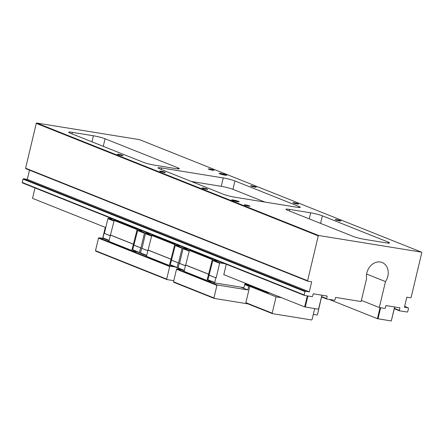 <?xml version="1.0" encoding="UTF-8"?>
<svg xmlns="http://www.w3.org/2000/svg" width="444" height="444" viewBox="0 0 444 444"><rect width="100%" height="100%" fill="white"/><g stroke="black" fill="none" stroke-linecap="round" stroke-linejoin="round"><path stroke-width="0.67" d="M226.046 174.825A3.896 0.405 13.4 0 0 221.65 173.632A3.896 0.405 13.4 0 0 219.12 173.46A3.896 0.405 13.4 0 0 219.752 173.809A3.896 0.405 13.4 0 0 223.765 174.925A3.896 0.405 13.4 0 0 226.656 175.258A3.896 0.405 13.4 0 0 226.046 174.825M225.78 175.269A3.463 0.361 13.4 0 0 225.596 175.191A3.463 0.361 13.4 0 0 219.897 173.865M238.522 201.365A3.896 0.405 13.4 0 0 234.127 200.172A3.896 0.405 13.4 0 0 231.596 200A3.896 0.405 13.4 0 0 232.229 200.349A3.896 0.405 13.4 0 0 236.241 201.471A3.896 0.405 13.4 0 0 239.133 201.798A3.896 0.405 13.4 0 0 238.522 201.365M238.262 201.809A3.463 0.361 13.4 0 0 238.073 201.731A3.463 0.361 13.4 0 0 232.373 200.405M213.525 170.013A2.947 0.305 13.4 0 0 210.345 169.142A2.947 0.305 13.4 0 0 208.28 168.948A2.947 0.305 13.4 0 0 208.769 169.247A2.947 0.305 13.4 0 0 211.949 170.119A2.947 0.305 13.4 0 0 214.014 170.313A2.947 0.305 13.4 0 0 213.525 170.013M255.827 186.891A2.947 0.305 13.4 0 0 252.647 186.014A2.947 0.305 13.4 0 0 250.583 185.82A2.947 0.305 13.4 0 0 251.071 186.119A2.947 0.305 13.4 0 0 254.251 186.996A2.947 0.305 13.4 0 0 256.31 187.185A2.947 0.305 13.4 0 0 255.827 186.891M298.129 203.763A2.947 0.305 13.4 0 0 294.949 202.886A2.947 0.305 13.4 0 0 292.885 202.697A2.947 0.305 13.4 0 0 293.373 202.991A2.947 0.305 13.4 0 0 296.553 203.868A2.947 0.305 13.4 0 0 298.612 204.062A2.947 0.305 13.4 0 0 298.129 203.763M340.431 220.635A2.947 0.305 13.4 0 0 337.251 219.763A2.947 0.305 13.4 0 0 335.187 219.569A2.947 0.305 13.4 0 0 335.675 219.869A2.947 0.305 13.4 0 0 338.855 220.74A2.947 0.305 13.4 0 0 340.914 220.934A2.947 0.305 13.4 0 0 340.431 220.635M122.6 155.311A2.947 0.305 13.4 0 0 119.419 154.434A2.947 0.305 13.4 0 0 117.355 154.24A2.947 0.305 13.4 0 0 117.843 154.54A2.947 0.305 13.4 0 0 121.023 155.417A2.947 0.305 13.4 0 0 123.082 155.605A2.947 0.305 13.4 0 0 122.6 155.311M164.902 172.183A2.947 0.305 13.4 0 0 161.721 171.306A2.947 0.305 13.4 0 0 159.657 171.118A2.947 0.305 13.4 0 0 160.145 171.412A2.947 0.305 13.4 0 0 163.325 172.289A2.947 0.305 13.4 0 0 165.384 172.483A2.947 0.305 13.4 0 0 164.902 172.183M207.204 189.055A2.947 0.305 13.4 0 0 204.024 188.178A2.947 0.305 13.4 0 0 201.959 187.99A2.947 0.305 13.4 0 0 202.447 188.289A2.947 0.305 13.4 0 0 205.628 189.161A2.947 0.305 13.4 0 0 207.687 189.355A2.947 0.305 13.4 0 0 207.204 189.055M249.506 205.933A2.947 0.305 13.4 0 0 246.326 205.056A2.947 0.305 13.4 0 0 244.261 204.862A2.947 0.305 13.4 0 0 244.749 205.161A2.947 0.305 13.4 0 0 247.924 206.038A2.947 0.305 13.4 0 0 249.989 206.227A2.947 0.305 13.4 0 0 249.506 205.933M361.388 300.388L379.298 307.531L385.481 281.59A12.993 10.539 111.7 0 0 387.834 276.279A12.993 10.539 111.7 0 0 382.156 262.521A12.993 10.539 111.7 0 0 366.849 272.888A12.993 10.539 111.7 0 0 366.594 278.538L361.116 301.543L335.586 297.413L334.987 299.928L334.537 300.294L326.845 299.045L321.578 296.947M385.875 242.813L364.89 239.416A8.658 0.899 13.4 0 1 353.196 236.413L287.396 210.162A8.658 0.899 13.4 0 1 285.964 209.291A8.658 0.899 13.4 0 1 289.688 209.418L310.7 212.82A8.658 0.899 13.4 0 1 322.366 215.817L388.173 242.069A8.658 0.899 13.4 0 1 389.599 242.946A8.658 0.899 13.4 0 1 385.875 242.813M379.298 307.531L384.898 308.436L385.348 308.075L385.947 305.561L399.933 307.825L399.334 310.334L399.583 310.811L407.276 312.054L407.725 311.694L408.524 308.341L408.275 307.87L404.429 307.242L406.826 297.191L410.672 297.813L411.122 297.452L421.8 252.625L421.55 252.148L139.538 139.655L36.724 123.027L36.275 123.388L25.591 168.215L25.841 168.692L307.853 281.185L311.699 281.807L309.307 291.858L27.295 179.365L23.449 178.743L22.999 179.11L22.2 182.456L22.45 182.934L304.462 295.426L312.154 296.67L312.604 296.309L313.203 293.795L327.189 296.059L326.595 298.573L321.656 296.603L321.989 295.216M421.55 252.148L318.731 235.52L36.724 123.027M175.63 168.57A8.658 0.899 13.4 0 0 179.354 168.698A8.658 0.899 13.4 0 0 177.927 167.826L105.073 138.761A8.658 0.899 13.4 0 0 93.379 135.759L72.394 132.362A8.658 0.899 13.4 0 0 68.67 132.234A8.658 0.899 13.4 0 0 70.102 133.106L142.957 162.165A8.658 0.899 13.4 0 0 154.617 165.168L175.63 168.57M296.575 207.187L235.02 197.236A8.658 0.899 13.4 0 1 223.326 194.228L159.407 168.731A8.658 0.899 13.4 0 1 157.975 167.854A8.658 0.899 13.4 0 1 161.699 167.987L223.249 177.939A8.658 0.899 13.4 0 1 234.943 180.947L298.868 206.443A8.658 0.899 13.4 0 1 300.299 207.32A8.658 0.899 13.4 0 1 296.575 207.187M399.334 310.334L394.4 308.369L394.727 306.982M399.583 310.811L394.316 308.713M408.275 307.87L404.628 306.41M318.731 235.52L318.281 235.881L36.275 123.388M318.281 235.881L307.603 280.708L25.591 168.215M307.603 280.708L307.853 281.185M29.493 170.146L27.295 179.365M309.307 291.858L305.461 291.236L23.449 178.743M305.461 291.236L305.011 291.603L22.999 179.11M305.011 291.603L304.212 294.949L22.2 182.456M304.212 294.949L304.462 295.426M326.595 298.573L326.845 299.045M264.879 202.064L232.95 189.327A8.658 0.899 13.4 0 0 221.256 186.319L191.397 181.491M394.4 308.369L391.292 320.973L377.417 318.675L380.042 307.653M377.417 318.675L329.148 299.423M391.292 320.973L394.627 306.965M377.999 318.825L380.641 307.748M321.656 296.603L318.548 309.207L304.673 306.909L307.304 295.887M105.755 227.561L32.534 198.351L35.015 187.945M304.673 306.909L223.826 274.658M318.548 309.207L321.889 295.199M305.261 307.059L307.897 295.981M366.616 274.065L385.481 281.59M270.008 293.079L267.943 292.746L268.048 292.296M267.943 292.746L267.355 292.596L267.482 292.074M267.355 292.596L244.922 283.644M174.209 266.7L169.641 265.962L146.703 256.81L146.453 256.338L151.787 235.442L152.237 235.081L153.824 235.337M180.425 245.948L175.674 245.182L175.225 245.543L170.291 264.757L170.54 265.235L178.249 268.098M169.641 265.962L169.392 265.484L174.725 244.594L175.175 244.233L176.756 244.489M136.608 251.698L132.04 250.96L109.102 241.814L108.852 241.336L114.186 220.446L114.635 220.085L116.223 220.341M103.519 238.5L98.945 237.762L98.496 238.123L95.499 250.694L95.749 251.165L166.955 279.57L173.793 280.675M174.725 266.905L170.152 266.167L98.945 237.762M142.824 230.952L138.073 230.181L137.623 230.547L132.689 249.761L132.939 250.238L140.648 253.102M132.04 250.96L131.79 250.488L137.124 229.592L137.573 229.232L139.155 229.487M170.152 266.167L169.702 266.528L98.496 238.123M169.702 266.528L166.705 279.098L95.499 250.694M166.705 279.098L166.955 279.57M131.79 250.488L108.852 241.336M137.573 229.232L114.635 220.085M137.124 229.592L114.186 220.446M133.627 244.256L110.695 235.109M133.289 244.2L110.351 235.054M109.091 240.348L102.936 237.895L103.186 238.367L109.008 240.692M102.936 237.895L104.035 233.283L110.184 235.736M104.035 233.283L110.206 235.664M104.379 233.339L107.87 218.676L114.025 221.129M107.87 218.676L108.319 218.315L114.141 220.635M108.319 218.315L113.076 219.086M149.639 233.672L144.888 232.9L138.073 230.181M144.888 232.9L144.439 233.267L137.623 230.547M144.439 233.267L140.942 247.924L134.127 245.21M140.942 247.924L133.788 245.155M140.604 247.869L139.505 252.481L132.689 249.761M139.505 252.481L139.755 252.952M169.392 265.484L146.453 256.338M175.175 244.233L152.237 235.081M174.725 244.594L151.787 235.442M171.229 259.257L148.296 250.105M170.89 259.202L147.952 250.05M187.24 248.668L182.49 247.902L175.674 245.182M182.49 247.902L182.04 248.263L175.225 245.543M182.04 248.263L178.544 262.926L171.734 260.206M178.544 262.926L171.39 260.151M178.205 262.87L177.106 267.477L170.291 264.757M177.106 267.477L177.356 267.954M146.692 255.344L140.537 252.891L140.787 253.369L146.609 255.689M140.537 252.891L141.636 248.285L147.785 250.738M141.636 248.285L147.808 250.666M141.98 248.34L145.471 233.677L151.626 236.13M145.471 233.677L145.921 233.316L151.743 235.636M145.921 233.316L150.677 234.082M191.425 250.338L189.838 250.083L189.388 250.444L184.055 271.334L184.304 271.811L207.243 280.958L211.81 281.696M218.032 260.95L213.275 260.178L212.826 260.545L207.892 279.759L208.142 280.236L214.957 282.956L243.617 287.59L244.067 287.229L245.049 283.122M214.358 259.485L212.776 259.229L212.326 259.59L206.993 280.486L207.243 280.958M320.379 301.97L317.46 314.679L317.01 315.04L313.292 314.441M181.541 269.625L176.967 268.886L176.518 269.247L173.521 281.812L173.771 282.29L214.197 298.412L213.947 297.941L216.938 285.37L217.388 285.009L247.813 289.926L248.712 286.158L249.162 285.797L251.093 286.108M247.952 303.874L214.197 298.412M173.521 281.812L213.947 297.941M176.518 269.247L216.938 285.37M176.967 268.886L217.388 285.009M240.809 287.135L247.813 289.926M244.705 284.56L248.712 286.158M244.822 284.066L249.162 285.797M184.055 271.334L206.993 280.486M185.553 265.051L208.491 274.198M185.897 265.107L208.835 274.253M189.388 250.444L212.326 259.59M189.838 250.083L212.776 259.229M224.492 274.925L223.793 274.808L226.224 264.219M224.842 263.669L220.091 262.898L213.275 260.178M220.091 262.898L219.641 263.264L212.826 260.545M219.641 263.264L216.15 277.927L209.335 275.208M216.15 277.927L208.991 275.152M215.806 277.872L214.707 282.478L207.892 279.759M214.707 282.478L214.957 282.956M184.293 270.346L178.138 267.893L178.388 268.365L184.21 270.69M178.138 267.893L179.237 263.281L185.392 265.734M179.237 263.281L185.409 265.662M179.581 263.336L183.072 248.673L189.227 251.132M183.072 248.673L183.522 248.313L189.344 250.632M183.522 248.313L188.278 249.084M252.93 286.841L249.761 286.33L245.871 302.664L246.12 303.141L272.438 313.642L311.61 319.974L312.06 319.613L314.685 308.586M245.871 302.664L272.189 313.164L272.438 313.642M249.761 286.33L276.085 296.825L272.189 313.164M281.668 297.73L276.085 296.825M102.664 238.361L105.284 227.372M72.033 133.877L72.394 132.362M91.936 141.819L93.379 135.759M103.269 146.337L105.073 138.761M177.683 168.837L177.927 167.826M161.339 169.503L161.699 167.987M221.256 186.319L223.249 177.939M232.95 189.327L234.943 180.947M298.623 207.459L298.868 206.443M289.327 210.933L289.688 209.418M309.257 218.886L310.7 212.82M320.562 223.393L322.366 215.817M387.928 243.079L388.173 242.069"/></g></svg>
